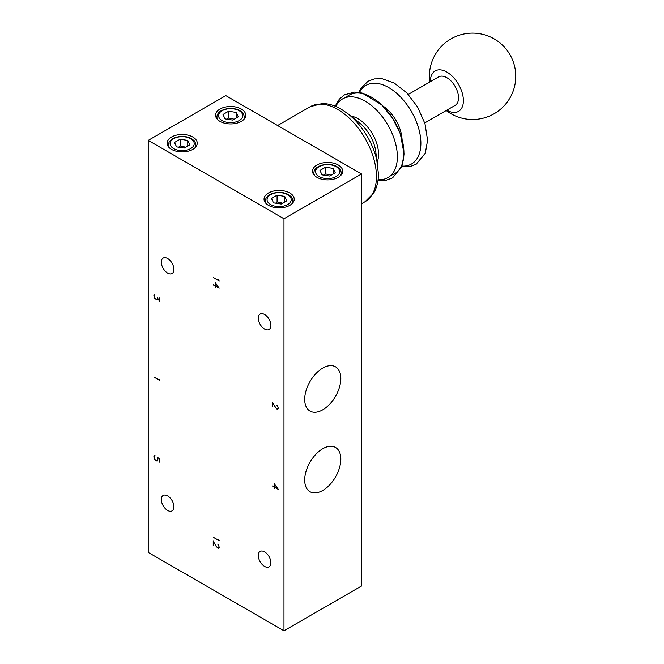 <?xml version="1.0" encoding="UTF-8"?>
<svg xmlns="http://www.w3.org/2000/svg" width="664" height="664" viewBox="0 0 664 664"><rect width="100%" height="100%" fill="white"/><g stroke="black" fill="none" stroke-linecap="round" stroke-linejoin="round"><path stroke-width="1" d="M264.587 566.417A8.914 5.146 60 0 1 258.761 558.565A8.914 5.146 60 0 1 260.13 551.427A8.914 5.146 60 0 1 269.044 556.573A8.914 5.146 60 0 1 269.044 566.865A8.914 5.146 60 0 1 264.587 566.417M167.627 510.442A8.914 5.146 60 0 1 161.8 502.582A8.914 5.146 60 0 1 163.17 495.444A8.914 5.146 60 0 1 172.084 500.59A8.914 5.146 60 0 1 172.084 510.882A8.914 5.146 60 0 1 167.627 510.442M264.587 329.053A8.914 5.146 60 0 1 258.761 321.202A8.914 5.146 60 0 1 260.13 314.064A8.914 5.146 60 0 1 269.044 319.21A8.914 5.146 60 0 1 269.044 329.502A8.914 5.146 60 0 1 264.587 329.053M167.627 273.078A8.914 5.146 60 0 1 161.8 265.218A8.914 5.146 60 0 1 163.17 258.08A8.914 5.146 60 0 1 172.084 263.226A8.914 5.146 60 0 1 172.084 273.518A8.914 5.146 60 0 1 167.627 273.078M446.822 110.166A23.348 13.479 -120 0 0 463.389 100.33A23.348 13.479 -120 0 0 446.233 71.712A23.348 13.479 -120 0 0 430.363 81.664M424.744 122.915L455.106 105.385A16.459 9.503 -120 0 0 458.517 97.849A16.459 9.503 -120 0 0 451.329 81.29A16.459 9.503 -120 0 0 438.655 76.883L408.294 94.412M286.782 200.81L281.179 204.039L273.535 202.86L271.485 198.445L277.079 195.208L284.731 196.395L286.782 200.81M282.673 203.184L277.079 201.931L277.079 195.208M284.731 201.989L284.731 196.395M277.079 201.931L275.585 203.176M335.262 172.814L329.659 176.051L322.015 174.864L319.965 170.449L325.567 167.22L333.212 168.407L335.262 172.814M331.153 175.188L325.567 173.935L325.567 167.22M333.212 174.001L333.212 168.407M325.567 173.935L324.073 175.188M238.301 116.839L232.699 120.068L225.054 118.889L223.004 114.474L228.599 111.237L236.251 112.423L238.301 116.839M234.193 119.205L228.599 117.96L228.599 111.237M236.251 118.018L236.251 112.423M228.599 117.96L227.105 119.205M189.813 144.827L184.218 148.064L176.574 146.877L174.524 142.461L180.118 139.232L187.763 140.411L189.813 144.827M185.704 147.2L180.118 145.947L180.118 139.232M187.763 146.014L187.763 140.411M180.118 145.947L178.624 147.192M283.976 218.771L148.23 140.394L225.802 95.616L361.548 173.985L361.548 586.013L283.976 630.8L283.976 218.771L361.548 173.985M219.983 121.363A15.081 8.707 180 0 1 215.568 115.204A15.081 8.707 180 0 1 230.649 106.497A15.081 8.707 180 0 1 245.738 115.204A15.081 8.707 180 0 1 236.425 123.255A15.081 8.707 180 0 1 219.983 121.363M171.503 149.358A15.081 8.707 180 0 1 167.087 143.2A15.081 8.707 180 0 1 182.168 134.485A15.081 8.707 180 0 1 197.249 143.2A15.081 8.707 180 0 1 187.937 151.243A15.081 8.707 180 0 1 171.503 149.358M268.463 205.334A15.081 8.707 180 0 1 264.048 199.175A15.081 8.707 180 0 1 279.129 190.468A15.081 8.707 180 0 1 294.218 199.175A15.081 8.707 180 0 1 284.906 207.226A15.081 8.707 180 0 1 268.463 205.334M316.944 177.346A15.081 8.707 180 0 1 312.528 171.188A15.081 8.707 180 0 1 327.618 162.481A15.081 8.707 180 0 1 342.699 171.188A15.081 8.707 180 0 1 333.386 179.23A15.081 8.707 180 0 1 316.944 177.346M148.23 140.394L148.23 552.423L283.976 630.8M218.896 287.894L215.285 282.822L215.285 285.81L218.987 287.836M304.701 480.006A25.547 14.749 -60 0 1 315.848 454.292A25.547 14.749 -60 0 1 335.536 447.445A25.547 14.749 -60 0 1 335.536 476.943A25.547 14.749 -60 0 1 309.988 491.7A25.547 14.749 -60 0 1 304.701 480.006M304.701 399.388A25.547 14.749 -60 0 1 315.848 373.674A25.547 14.749 -60 0 1 335.536 366.835A25.547 14.749 -60 0 1 335.536 396.333A25.547 14.749 -60 0 1 309.988 411.082A25.547 14.749 -60 0 1 304.701 399.388M278.017 489.061L274.406 483.99L274.406 486.978L278.116 489.003M215.161 282.466L219.161 288.193L215.285 285.952L215.285 287.479L215.161 285.877L213.285 284.798L215.161 285.736L215.161 282.466M275.203 407.073L276.573 408.8L277.627 409.099L278.15 407.248L276.83 405.115L277.701 405.945L278.282 408.601L277.701 409.273L276.539 408.933L272.464 402.517L272.348 406.75L272.348 402.102L275.203 407.073M274.282 483.633L278.282 489.36L274.406 487.119L274.406 488.646L274.282 487.052L272.406 485.965L274.282 486.903L274.282 483.633M218.323 539.209L219.161 540.77L213.285 537.226L218.946 540.496L218.323 539.209M216.091 546.04L217.452 547.775L218.506 548.066L219.037 546.223L217.709 544.09L218.581 544.912L219.161 547.568L218.581 548.24L217.418 547.9L213.343 541.492L213.227 545.725L213.227 541.077L216.007 546.115M157.443 457.454L157.883 459.861L157.019 461.015L155.592 460.526L154.164 458.699L153.882 456.583L154.164 455.753L155.019 455.579L154.006 456.666L154.803 459.612L156.148 460.7L157.484 460.55L157.758 458.832L157.086 457.064L159.816 458.99L159.816 462.252L159.692 459.04L157.551 457.388M158.978 379.003L159.816 380.563L153.94 377.019L159.601 380.289L158.978 379.003M154.272 294.658L154.272 297.464L156.148 299.472L157.21 299.464L157.476 297.928L159.692 301.124L159.816 297.829L159.816 301.489L157.609 298.294L157.019 299.788L154.737 298.476L153.882 295.356L154.803 294.351M218.323 279.453L219.161 281.013L213.285 277.469L218.946 280.739L218.323 279.453M154.803 455.579L154.272 455.886M270.597 194.701A12.068 6.964 180 0 1 290.791 197.822A12.068 6.964 180 0 1 276.008 206.355A12.068 6.964 180 0 1 270.597 194.701M291.969 203.748A13.712 7.918 0 0 0 292.841 200.968C292.235 198.196 291.612 196.727 290.981 196.569L288.217 194.469C282.266 191.622 276.116 191.672 269.775 194.618C266.887 196.386 265.434 198.503 265.417 200.968A13.712 7.918 0 0 0 266.289 203.748M319.077 166.706A12.068 6.964 180 0 1 339.271 169.835A12.068 6.964 180 0 1 324.488 178.367A12.068 6.964 180 0 1 319.077 166.706M340.458 175.761A13.712 7.918 0 0 0 341.329 172.98C340.715 170.2 340.092 168.739 339.462 168.573L336.698 166.481C330.747 163.626 324.596 163.676 318.255 166.631C315.367 168.39 313.914 170.515 313.898 172.98A13.712 7.918 0 0 0 314.769 175.761M222.116 110.73A12.068 6.964 180 0 1 242.31 113.851A12.068 6.964 180 0 1 227.528 122.383A12.068 6.964 180 0 1 222.116 110.73M243.489 119.777A13.712 7.918 0 0 0 244.36 116.997C242.899 110.888 241.704 112.39 239.737 110.498C233.786 107.651 227.636 107.701 221.295 110.647C218.406 112.415 216.954 114.532 216.937 116.997A13.712 7.918 0 0 0 217.809 119.777M173.636 138.718A12.068 6.964 180 0 1 193.822 141.839A12.068 6.964 180 0 1 179.048 150.371A12.068 6.964 180 0 1 173.636 138.718M195.008 147.765A13.712 7.918 0 0 0 195.88 144.984C195.266 142.212 194.643 140.743 194.021 140.585L191.257 138.486C185.306 135.639 179.155 135.688 172.814 138.635C169.926 140.403 168.473 142.519 168.457 144.984A13.712 7.918 0 0 0 169.328 147.765M359.514 92.47A45.418 26.22 60 0 1 411.472 111.577A45.418 26.22 60 0 1 402.044 166.124M382.771 105.9A29.075 16.791 60 0 1 402.044 139.266M346.06 97.45A45.418 26.22 60 0 1 394.524 121.363A45.418 26.22 60 0 1 390.996 175.288M335.81 106.439A45.418 26.22 60 0 1 387.95 125.156A45.418 26.22 60 0 1 378.09 179.678M350.874 116.059A29.075 16.791 60 0 1 372.546 134.053A29.075 16.791 60 0 1 377.285 161.817M348.077 113.859L359.382 122.79A28.826 16.642 60 0 1 375.708 151.085L378.438 173.976C378.447 181.222 376.895 187.547 373.782 192.95L365.075 201.698A54.855 31.664 60 0 0 365.075 138.361A54.855 31.664 60 0 0 310.221 106.697L322.156 103.534C328.389 103.542 334.648 105.36 340.914 108.979L348.077 113.859A52.456 30.287 60 0 1 377.799 165.336M310.221 106.697L277.61 125.521M446.216 110.523A43.193 43.193 0 0 0 515.77 76.302A43.193 43.193 0 0 0 469.705 33.2A43.193 43.193 0 0 0 429.757 82.021M265.417 200.968L265.417 202.802M292.841 200.968L292.841 202.802M313.898 172.98L313.898 174.815M341.329 172.98L341.329 174.815M216.937 116.997L216.937 118.831M244.36 116.997L244.36 118.831M168.457 144.984L168.457 146.827M195.88 144.984L195.88 146.827M358.792 92.354L360.668 88.578L368.063 81.224L374.322 78.9L382.248 78.767L394.117 82.959L406.866 92.91L417.573 106.97L424.977 123.67L427.591 140.228L425.334 153.135L416.112 164.315L409.605 166.714L401.778 166.805M335.179 106.182L339.312 99.16L344.516 94.819L354.551 92.088L362.137 93.043L381.634 104.787L392.582 118.159L400.375 133.937L404.069 153.882L401.894 166.523L392.565 177.91L385.958 180.317L377.999 180.342M361.548 203.732L365.075 201.698"/></g></svg>

